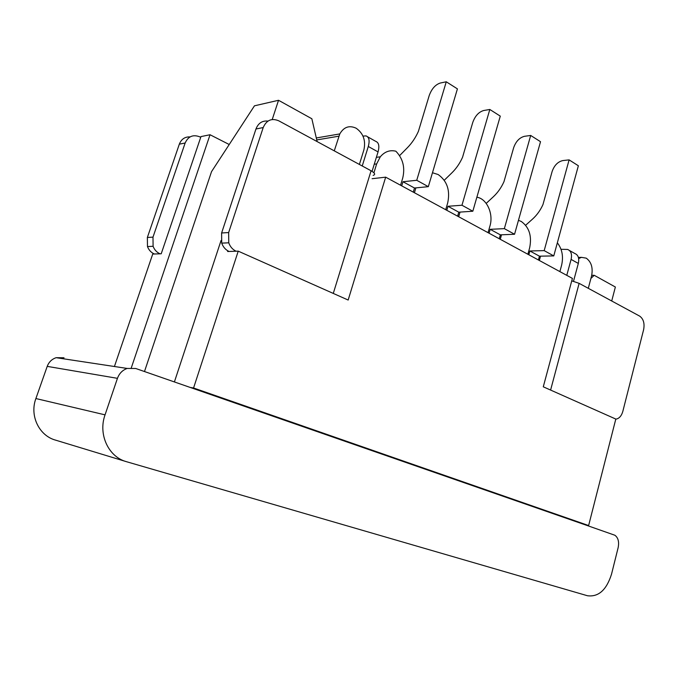 <?xml version="1.0" encoding="UTF-8"?>
<svg xmlns="http://www.w3.org/2000/svg" width="678" height="678" viewBox="0 0 678 678"><rect width="100%" height="100%" fill="white"/><g stroke="black" fill="none" stroke-linecap="round" stroke-linejoin="round"><path stroke-width="1.02" d="M588.292 288.311L591.597 275.853C593.14 267.827 591.352 261.928 586.241 258.157L581.47 257.352L578.665 258.589M561.037 249.309L567.596 249.436C571.045 250.877 572.215 254.199 571.088 259.403L566.783 275.353M569.435 250.47L574.791 253.487C578.249 254.936 579.419 258.25 578.309 263.428L573.52 281.268M615.793 419.165C619.116 418.631 621.463 416.038 622.819 411.393L643.617 329.694C644.786 323.389 643.456 318.855 639.642 316.101L579.131 283.353L571.749 280.861M528.832 254.775L529.882 250.97L544.188 250.623L569.113 159.881L562.859 160.567C557.858 161.711 554.282 165.356 552.121 171.517L542.968 204.553C540.425 210.239 536.976 215.062 532.611 219.019L525.653 225.249M569.113 159.881L578.368 165.763L553.765 255.911L544.188 250.623M489.075 233.224L490.186 229.317L504.356 228.639L530.688 135.456L524.475 136.312C519.501 137.6 515.89 141.405 513.644 147.736L503.983 181.645C501.364 187.509 497.864 192.51 493.474 196.645L486.202 203.4M530.688 135.456L540.519 141.702L514.551 234.266L504.356 228.639M611.717 300.99L615.37 287.023L594.225 275.302L590.919 278.412M594.225 275.302L591.733 275.302M490.186 229.317L500.339 234.851L514.551 234.266M529.882 250.97L539.442 256.182L553.765 255.911M559.875 271.615L561.596 265.276C563.587 256.53 562.172 249.038 557.341 242.809M538.4 259.971L539.442 256.182M527.865 254.258L529.662 247.775C532.01 236.029 529.23 227.266 521.306 221.486L518.458 220.316M499.245 238.741L500.339 234.851M501.517 234.808L500.254 239.283M540.535 256.165L539.349 260.479M543.281 386.807L572.41 278.404L385.672 177.161L348.161 300.04L238.232 251.157L193.569 387.986L588.623 525.543L615.81 419.063L543.281 386.807M584.512 524.586L135.71 368.485L127.184 368.442C122.515 370.112 119.269 373.409 117.447 378.332L105.048 414.851C97.954 434.437 108.531 457.006 126.523 461.71L587.479 595.75C598.521 597.157 606.539 589.962 611.531 574.147L618.133 547.705C619.285 541.866 618.2 537.705 614.878 535.247L584.512 524.586L588.623 525.543M114.421 366.51L152.728 254.055L160.033 253.809C156.771 252.36 154.465 249.851 153.101 246.292L152.991 237.131L185.145 143.007C188.204 136.329 193.077 134.269 199.747 136.829L200.722 137.329M372.103 178.704L385.672 177.161M476.863 197.23C486.838 198.586 493.711 213.934 489.948 226.011L488.05 232.673M190.137 387.418L193.569 387.986M460.04 212.095L458.684 216.748M413.266 192.128L414.495 188.018L428.327 186.67L457.421 88.877L446.268 81.792L440.2 83.055C435.318 84.691 431.657 88.86 429.208 95.564L418.402 131.354C415.606 137.6 411.995 142.999 407.571 147.541L399.579 155.643M401.723 185.865L402.978 181.738L416.741 180.28L446.268 81.792M416.741 180.28L428.327 186.67M402.978 181.738L414.495 188.018M117.447 378.332L47.214 366.374C48.875 362.035 51.859 359.137 56.155 357.687L64.003 357.772M126.523 461.71L55.723 440.183C39.155 435.818 29.417 415.784 35.892 398.545L105.048 414.851M144.482 371.536L211.536 171.636L254.462 105.819L278.531 100.285L311.846 118.752L317.135 141.592M278.531 100.285L272.225 119.514M47.214 366.374L35.892 398.545M190.06 136.905C184.95 136.676 181.373 139.1 179.331 144.16L185.145 143.007M267.971 121.091C262.284 120.489 258.284 123.125 255.962 128.989L263.208 127.557C266.488 120.125 271.666 117.879 278.751 120.811L371.078 170.771C374.993 173.085 375.671 174.627 373.12 175.39M152.991 237.131L147.363 237.47L147.473 246.546C148.829 250.08 151.126 252.563 154.372 254.004M228.656 232.554L221.621 232.978L221.714 243.131C223.155 247.072 225.605 249.851 229.062 251.47L236.13 251.224C232.656 249.597 230.189 246.792 228.749 242.8L228.656 232.554L263.208 127.557M362.976 136.083L366.027 135.897C369.112 137.058 369.866 140.583 368.29 146.482L378.044 151.914C379.604 146.05 378.824 142.533 375.714 141.355L367.637 136.803M368.29 146.482L362.238 165.991M378.044 151.914L372.061 171.348M147.363 237.47L179.331 144.16M221.621 232.978L255.962 128.989M359.382 164.449L363.874 149.982C365.942 140.6 363.366 133.354 356.162 128.227C349.314 125.057 343.856 126.956 339.797 133.922L334.271 150.855M457.616 216.172L458.777 212.18L472.82 211.231L500.279 116.124L489.821 109.472L483.668 110.522C478.727 111.972 475.092 115.955 472.752 122.464L462.54 157.296C459.837 163.347 456.286 168.534 451.87 172.865L444.26 180.246M446.794 210.299L447.972 206.282L461.964 205.239L489.821 109.472M461.964 205.239L472.82 211.231M447.972 206.282L458.777 212.18M400.562 185.238L402.69 178.195C405.258 167.61 402.986 158.61 395.859 151.202C389.833 149.779 384.655 151.643 380.307 156.804L376.646 163.923L373.917 172.788M445.7 209.705L447.709 202.866C450.319 190.442 447.141 181.001 438.174 174.543L432.471 172.737M160.033 253.809L161.22 253.767L200.976 136.583L210.044 134.744L131.329 367.764M229.062 251.47L227.613 251.513L227.842 250.843M415.868 187.891L414.411 192.747M229.223 144.516L210.044 134.744M174.399 381.943L221.053 240.512M236.13 251.224L238.232 251.157M578.309 263.428L571.088 259.403M550.604 390.062L579.131 283.353M333.279 293.421L371.078 170.771M376.646 163.923L374.256 164.237M338.907 136.176L316.753 139.931M578.402 257.411L581.47 257.352M56.155 357.687L127.184 368.442M147.473 246.546L153.101 246.292M221.714 243.131L228.749 242.8M376.375 157.347L380.307 156.804M316.295 137.965L339.797 133.922"/></g></svg>
